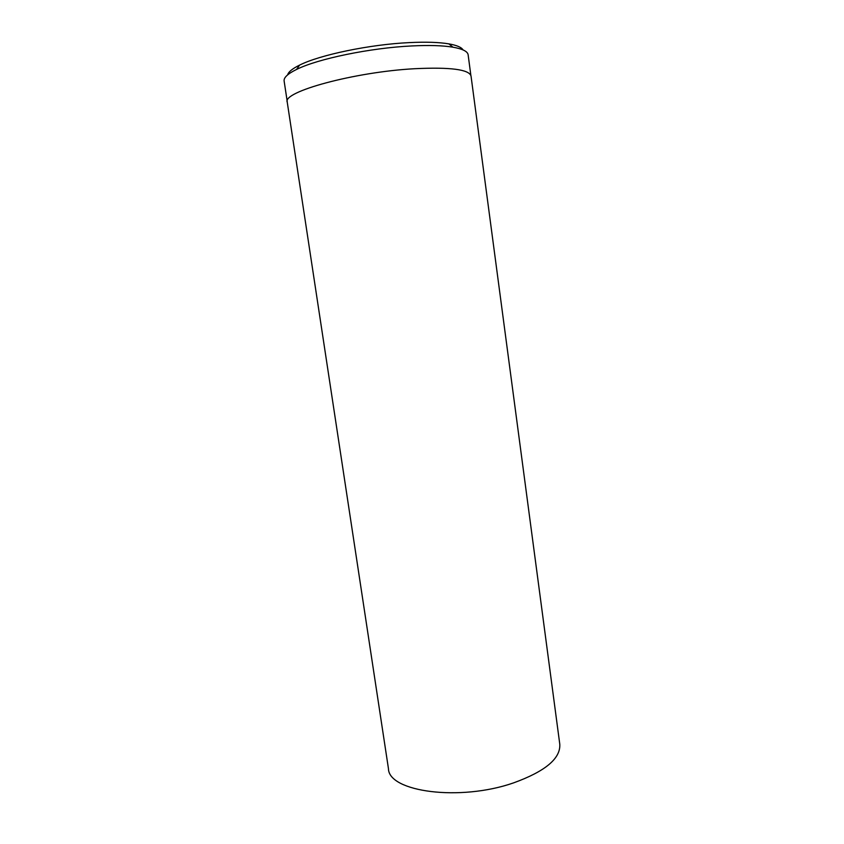 <?xml version="1.0" encoding="UTF-8"?>
<svg xmlns="http://www.w3.org/2000/svg" width="844" height="844" viewBox="0 0 844 844"><rect width="100%" height="100%" fill="white"/><g stroke="black" fill="none" stroke-linecap="round" stroke-linejoin="round"><path stroke-width="1.27" d="M287.635 74.884C288.395 71.919 292.372 68.67 299.567 65.125C319.728 54.913 369.788 44.447 409.245 42.611C425.851 41.799 439.059 42.221 448.871 43.877C456.762 45.27 461.489 47.285 463.05 49.912M287.224 101.47L284.122 81.013C283.626 77.627 287.772 73.766 296.571 69.44C317.576 58.88 370.157 47.939 411.513 45.956C428.921 45.08 442.731 45.492 452.943 47.19C462.596 48.889 467.66 51.431 468.135 54.818L470.857 75.338M515.125 407.979L559.794 744.292C560.648 758.524 545.235 771.395 513.563 782.884C459.843 801.663 388.609 791.851 388.451 768.673L287.245 102.177C281.949 91.88 354.322 71.94 414.699 68.712C450.295 67.014 469.074 69.451 471.026 76.013L515.125 407.979M448.871 43.877L452.943 47.19M299.567 65.125L296.571 69.44"/></g></svg>
